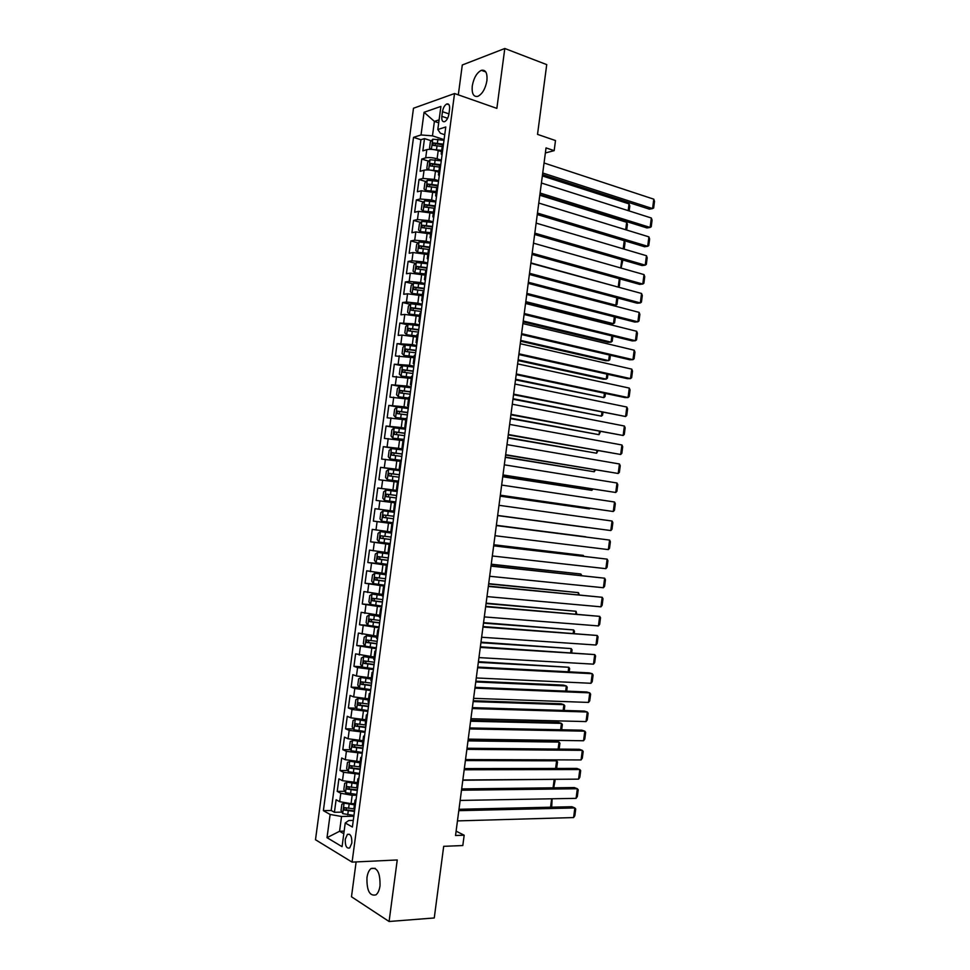 <?xml version="1.0" encoding="UTF-8"?>
<svg xmlns="http://www.w3.org/2000/svg" width="970" height="970" viewBox="0 0 970 970"><rect width="100%" height="100%" fill="white"/><g stroke="black" fill="none" stroke-linecap="round" stroke-linejoin="round"><path stroke-width="1.45" d="M380.022 885.755C380.252 872.709 377.257 866.986 371.037 868.55C368.964 870.223 367.606 873.267 366.963 877.656C366.684 890.666 369.691 896.389 375.984 894.837C378.033 893.152 379.379 890.133 380.022 885.755M486.916 80.704C487.51 72.992 485.655 69.537 481.362 70.313C476.791 72.689 473.76 77.903 472.269 85.966C471.65 93.69 473.518 97.145 477.87 96.345C482.393 93.969 485.412 88.755 486.916 80.704M351.819 843.1C351.989 836.443 350.509 833.545 347.381 834.406L345.259 839.256C345.077 845.901 346.557 848.798 349.697 847.938L351.819 843.1M356.123 861.93L351.479 896.765L389.091 921.5L434.257 917.959L443.69 846.337L462.811 845.537L464.169 835.206L456.106 831.157M413.487 108.24L315.492 839.741L352.086 862.112L454.542 93.532L413.487 108.24M454.542 93.532L496.858 108.373L504.8 48.5L462.29 64.99L458.313 94.854M504.8 48.5L546.728 64.614L537.525 134.369L555.495 140.553L554.173 150.653L546.037 147.901L455.536 835.51L464.169 835.206M441.532 151.647L438.21 150.58C433.675 149.307 429.88 149.004 426.8 149.659L422.859 150.859L424.496 138.601L431.359 140.808M441.35 160.147L437.106 158.813C432.571 157.552 428.776 157.237 425.709 157.88L421.768 159.031L428.716 161.202M421.768 159.031L420.131 171.302L424.06 170.211C427.127 169.604 430.922 169.932 435.469 171.169L438.792 172.187M436.051 192.739L421.307 190.775L417.391 191.769L419.028 179.486L426.072 181.608M433.299 213.315L418.555 211.339L414.651 212.248L416.3 199.953L423.429 202.027M430.559 233.903L415.815 231.927L411.911 232.739L413.559 220.433L420.798 222.457M427.806 254.504L413.05 252.539L409.17 253.243L410.819 240.936L418.167 242.9M425.054 275.116L410.298 273.152L406.43 273.758L408.079 261.439L415.536 263.355M422.314 295.753L407.545 293.777L403.678 294.286L405.327 281.967L412.905 283.834M419.549 316.39L404.781 314.425L400.937 314.838L402.586 302.507L410.274 304.313M416.797 337.051L402.029 335.087L398.185 335.402L399.834 323.058L407.655 324.817M414.044 357.724L395.433 355.978L397.082 343.622L405.048 345.332M411.28 378.409L392.68 376.566L394.329 364.211L402.441 365.86M408.515 399.106L389.928 397.166L391.577 384.811L400.064 386.436M405.763 419.828L387.175 417.791L388.825 405.411L398.961 407.254M402.986 440.562L384.411 438.416L386.072 426.036L401.604 428.704M400.222 461.308L381.646 459.065L383.308 446.673L402.72 449.789M397.457 482.066L378.882 479.726L380.543 467.334L399.992 470.244M394.681 502.836L376.117 500.411L377.779 487.995L397.263 490.711M393.577 511.154L375.014 508.68L373.353 521.096L392.886 523.485M390.801 531.948L372.25 529.377L370.588 541.806L390.158 543.988M388.024 552.755L369.485 550.087L367.824 562.527L387.418 564.516M385.248 573.573L366.708 570.809L365.047 583.261L379.537 584.57M382.471 594.416L363.932 591.554L362.271 604.007L372.237 604.807M379.682 615.271L361.167 612.312L359.494 624.765L368.018 625.371M376.906 636.138L358.391 633.083L356.717 645.547L364.999 646.044M374.117 657.017L355.602 653.865L353.941 666.341L362.101 666.742M371.328 677.921L356.463 675.981L352.825 674.659L351.152 687.148L359.203 687.451M368.539 698.824L353.674 696.896L350.049 695.466L348.375 707.967L356.317 708.197M365.751 719.752L350.873 717.824L347.26 716.296L345.587 728.797L353.432 728.943M362.962 740.692L348.072 738.764L344.471 737.139L342.798 749.652L350.558 749.713M360.161 761.656L345.271 759.716L341.683 757.994L340.009 770.519L347.672 770.495M357.36 782.62L342.471 780.692L338.894 778.861L337.22 791.399L344.799 791.302M442.465 111.695L441.847 116.327C441.532 120.377 442.478 122.135 444.684 121.638C446.818 120.413 448.237 117.843 448.94 113.951L449.559 109.27C449.874 105.245 448.928 103.487 446.746 103.984C444.599 105.209 443.169 107.779 442.465 111.695L448.952 113.89M353.286 820.39L348.751 820.511L345.235 822.996L352.401 827.034L445.776 126.973L437.809 129.531L440.453 133.314L444.745 134.721M345.235 822.996L342.07 846.677L327.023 837.668L330.127 814.461L323.374 810.653L413.523 137.364L421.029 134.951L424.06 112.29L440.901 106.421L437.809 129.531M356.657 795.194L352.183 795.267L340.785 793.278L337.22 791.399M354.571 803.609L351.055 803.669L352.183 795.267M359.446 774.23L343.598 772.302L340.009 770.519M362.246 753.278L346.399 751.338L342.798 749.652M365.035 732.338L349.2 730.386L345.587 728.797M367.824 711.41L351.989 709.446L348.375 707.967M370.613 690.495L354.79 688.53L351.152 687.148M373.401 669.603L357.578 667.615L353.941 666.341M376.19 648.724L356.717 645.547M378.967 627.857L359.494 624.765M381.756 607.002L362.271 604.007M384.532 586.171L365.047 583.261M387.309 565.34L367.824 562.527M390.086 544.534L370.588 541.806M392.85 523.739L373.353 521.096M397.288 490.505L392.935 489.899L394.038 481.569M400.052 469.747L395.712 469.092L396.815 460.774M402.817 449.001L398.476 448.31L399.591 439.992M405.581 428.279L401.253 427.54L402.356 419.234M408.346 407.57L404.017 406.782L405.133 398.476M411.11 386.872L406.794 386.036L407.897 377.742M413.863 366.187L409.558 365.302L410.662 357.021M416.627 345.514L412.323 344.592L413.426 336.311M419.379 324.865L415.087 323.895L416.191 315.614M422.132 304.228L417.84 303.21L418.943 294.941M424.884 283.592L420.604 282.537L421.707 274.267M427.637 262.991L423.356 261.876L424.46 253.619M430.377 242.391L426.109 241.239L427.212 232.982M433.129 221.803L428.861 220.614L429.965 212.369M435.87 201.239L431.614 200.002L432.717 191.757M438.61 180.687L434.366 179.401L435.469 171.169M424.496 138.601L420.907 139.728L331.182 810.484L334.42 812.29L341.925 812.12M351.055 803.669L339.67 801.681L336.105 799.753L334.42 812.29M377.779 487.995L392.935 489.899M380.543 467.334L395.712 469.092M383.308 446.673L398.476 448.31M386.072 426.036L401.253 427.54M388.825 405.411L404.017 406.782M391.577 384.811L406.794 386.036M394.329 364.211L409.558 365.302M397.082 343.622L412.323 344.592M399.834 323.058L415.087 323.895M402.586 302.507L406.442 302.034L417.84 303.21M405.327 281.967L409.195 281.397L420.604 282.537M408.079 261.439L411.959 260.784L423.356 261.876M410.819 240.936L414.711 240.172L426.109 241.239M413.559 220.433L417.464 219.572L428.861 220.614M416.3 199.953L420.216 198.995L431.614 200.002M419.028 179.486L422.956 178.431L434.366 179.401M442.296 153.03L441.217 153.987L442.017 155.103M443.411 144.651L442.332 145.633L441.229 153.866M438.707 122.838L434.402 121.395L432.474 135.849L421.029 134.951M444.09 139.619L432.474 135.849M389.091 921.5L397.239 859.966L352.086 862.112M545.382 152.945L554.173 150.653M439.107 119.831L434.402 121.395L424.06 112.29M344.156 831.132L339.573 831.278L343.804 833.727M353.856 816.182L341.549 816.485L339.573 831.278L327.023 837.668M420.907 139.728L413.523 137.364M440.622 165.603L439.543 166.525L438.44 174.77M439.24 175.946L438.428 174.879L439.507 173.982M437.822 186.567L436.755 187.428L435.651 195.685M436.464 196.801L435.639 195.794L436.706 194.958M435.021 207.556L433.966 208.344L432.862 216.625M433.675 217.668L432.85 216.722L433.905 215.958M432.22 228.556L431.177 229.284L430.074 237.565M430.886 238.547L430.062 237.662L431.104 236.959M429.419 249.569L428.376 250.236L427.273 258.529M428.109 259.439L427.261 258.614L428.303 257.984M426.618 270.594L425.587 271.2L424.472 279.505M425.321 280.354L424.46 279.59L425.49 279.008M423.805 291.643L422.787 292.176L421.671 300.506M422.52 301.282L421.659 300.567L422.69 300.057M421.004 312.704L419.986 313.164L418.87 321.507M419.731 322.222L418.858 321.567L419.877 321.131M418.191 333.777L417.185 334.177L416.069 342.531M416.942 343.174L416.057 342.592L417.064 342.204M415.378 354.862L414.372 355.202L413.256 363.568M414.141 364.15L413.256 363.617L414.251 363.301M412.565 375.972L411.571 376.239L410.455 384.617M411.341 385.126L410.443 384.666L411.438 384.411M409.752 397.082L408.758 397.3L407.642 405.69L408.625 405.533M408.54 406.127L407.642 405.727M406.927 418.215L405.957 418.361L404.829 426.776L405.799 426.679M405.739 427.152L404.829 426.8M404.102 439.374L392.874 438.21L403.12 439.616M402.938 448.176L402.016 447.885L402.974 447.837M401.289 460.532L400.331 460.544L399.203 468.983L400.161 469.007M400.125 469.225L399.203 468.995M398.464 481.714L397.506 481.666L396.378 490.105L397.324 490.189M397.312 490.286L396.378 490.117M395.639 502.909L394.693 502.787L393.565 511.251L394.499 511.384M392.801 524.115L391.868 523.933L392.814 524.006M391.868 523.945L390.74 532.397L391.674 532.603M389.976 545.346L389.043 545.091L390.001 545.104M389.043 545.104L387.915 553.567L388.837 553.834M387.139 566.577L386.23 566.274L387.188 566.225M386.218 566.286L385.09 574.749L386.012 575.077M384.302 587.832L383.392 587.456L384.375 587.347M383.392 587.48L382.265 595.944L383.174 596.344M381.465 609.111L380.567 608.663L381.549 608.493M380.567 608.699L379.44 617.15L380.337 617.623M378.627 630.391L377.742 629.882L378.724 629.651M377.73 629.93L376.603 638.381L377.5 638.915M375.79 651.694L374.905 651.112L375.911 650.821M374.905 651.161L373.777 659.612L374.65 660.218M372.953 673.01L372.068 672.368L373.074 672.016M372.068 672.428L370.94 680.867L371.813 681.534M370.103 694.338L369.23 693.635L370.249 693.223M369.23 693.695L368.103 702.147L368.964 702.874M367.254 715.69L366.393 714.914L367.424 714.441M366.393 714.987L365.266 723.426L366.114 724.226M364.405 737.054L363.556 736.206L364.587 735.672M363.544 736.291L362.416 744.73L363.265 745.603M361.555 758.431L360.719 757.521L361.762 756.915M360.707 757.606L359.579 766.045L360.416 766.979M358.706 779.819L357.869 778.849L358.924 778.182M357.857 778.934L356.73 787.385L357.554 788.38M355.844 801.232L355.02 800.189L356.087 799.462M331.182 810.484L323.374 810.653M330.127 814.461L341.549 816.485M355.008 800.286L353.88 808.725L354.705 809.792M544.061 162.984L653.792 199.177L652.567 208.598L649.415 209.168L542.521 174.624M542.739 172.999L652.567 208.598L653.659 207.956L654.507 201.372L653.792 199.177M431.783 149.38L441.702 150.386M437.931 150.495L441.605 151.126M431.274 149.344L429.54 148.07L430.353 141.923L432.814 139.195L443.993 140.274M542.351 175.934L629.045 203.894L629.797 206.028L629.154 210.951M443.472 144.178L433.263 142.917L432.996 145.379L442.223 146.482M434.584 145.342L435.76 143.73L442.95 144.857M628.172 210.635L629.045 203.894M541.418 183.015L651.343 218.007L650.13 227.441L646.978 227.95L539.902 194.558M540.096 193.03L650.13 227.441L651.222 226.762L652.07 220.178L651.343 218.007M538.786 203.057L648.906 236.862L647.681 246.295L644.541 246.756L537.271 214.515M537.465 213.073L647.681 246.295L648.772 245.58L649.633 238.984L648.906 236.862M536.143 223.112L646.456 255.716L645.232 265.162L642.091 265.562L534.64 234.485M534.822 233.139L645.232 265.162L646.335 264.41L647.184 257.814L646.456 255.716M533.5 243.179L644.007 274.595L642.783 284.04L639.654 284.38L532.009 254.467M532.178 253.218L642.783 284.04L643.886 283.24L644.747 276.644L644.007 274.595M428.825 169.956L438.949 170.95M434.645 170.926L438.864 171.641M430.001 159.795L428.643 169.944L426.8 168.537L427.624 162.402L430.062 159.723L441.253 160.826M539.805 195.237L626.656 222.288L627.408 224.397L626.681 230.035M440.732 164.73L430.498 163.469L430.256 165.931L439.471 167.046M431.844 165.906L432.996 164.245L440.647 165.433M625.686 229.732L626.656 222.288M438.513 181.39L427.321 180.262L424.884 182.881L424.06 189.029L425.903 190.496L436.209 191.514M431.068 191.32L436.124 192.169M537.271 214.552L624.256 240.693L625.019 242.767L624.195 249.144M437.991 185.294L427.734 184.033L427.503 186.482L436.73 187.61M429.116 186.482L430.231 184.773L437.906 185.961M623.201 248.841L624.256 240.693M435.772 201.966L424.581 200.814L422.144 203.385L421.32 209.544L423.162 211.06L433.469 212.103M427.285 211.739L433.384 212.709M435.251 205.87L424.969 204.609L424.763 207.059L434.002 208.186M426.376 207.071L427.467 205.325L435.166 206.489M620.715 267.975L621.794 259.693M622.11 259.778L622.631 261.148L621.067 268.072M433.02 222.554L421.829 221.378L419.404 223.9L418.579 230.06L420.41 231.636L430.716 232.703M421.768 221.451L420.41 231.636L421.344 231.915M423.829 232.254L430.644 233.261M617.356 286.865L530.905 262.894M432.499 226.459L422.205 225.198L422.011 227.647L431.504 228.823M423.647 227.671L424.69 225.889L432.426 227.041M619.988 278.923L619.393 285.992L618.266 286.768L619.309 278.729M530.857 263.258L641.558 293.473L640.333 302.931L637.217 303.222L529.377 274.462M529.535 273.298L640.333 302.931L641.449 302.094L642.298 295.498L641.558 293.473M430.28 243.155L419.088 241.966L416.663 244.428L415.839 250.587L417.706 252.261L427.964 253.315M417.706 252.261L419.125 252.636M420.543 252.818L427.903 253.837M526.746 294.468L634.768 322.064L637.884 321.822L639.109 312.376L528.213 283.349L612.894 305.489L615.865 305.21L528.359 282.258M429.758 247.071L419.44 245.798L419.258 248.259L429.419 249.545M420.907 248.296L421.926 246.465L429.686 247.605M617.829 298.045L617.005 304.398L615.865 305.21L616.835 297.778M526.892 293.401L637.884 321.822L639 320.961L639.861 314.353L639.109 312.376M427.527 263.767L416.336 262.555L413.911 264.98L413.087 271.139L414.905 272.825L425.212 273.94M414.954 272.861L417.064 273.394M417.342 273.431L425.151 274.425M525.679 302.616L610.494 323.895L613.464 323.677L525.801 301.634M427.006 267.696L416.663 266.423L416.506 268.872L426.679 270.169M418.179 268.933L419.149 267.053L426.933 268.181M615.356 317.105L614.604 322.828L613.464 323.677L614.349 316.85M525.57 303.464L636.659 331.279L635.435 340.737L632.319 340.919L524.115 314.486M524.236 313.516L635.435 340.737L636.55 339.839L637.411 333.231L636.659 331.279M424.775 284.404L413.584 283.167L411.171 285.532L410.346 291.703L412.201 293.486L422.459 294.577M412.201 293.486L422.411 295.013M523.133 321.919L608.093 342.313L611.064 342.143L523.254 321.021M424.254 288.332L413.899 287.059L413.741 289.509L423.926 290.806M415.439 289.581L416.372 287.666L424.193 288.781M612.87 336.166L612.203 341.258L611.064 342.143L611.876 335.923M522.915 323.58L634.198 350.206L632.973 359.664L629.87 359.797L521.472 334.529M521.593 333.656L632.973 359.664L634.101 358.73L634.962 352.11L634.198 350.206M422.023 305.053L410.819 303.792L408.418 306.108L407.594 312.279L409.449 314.11L419.707 315.238M409.449 314.11L419.658 315.638M520.599 341.222L605.704 360.743L608.663 360.634L520.696 340.409M421.501 308.981L411.122 307.708L410.989 310.157L421.162 311.455M412.711 310.242L413.596 308.278L421.441 309.381M610.385 355.25L609.803 359.712L608.663 360.634L609.39 355.02M520.272 343.719L631.749 369.133L630.524 378.603L627.42 378.676L518.841 354.571M518.938 353.795L630.524 378.603L631.652 377.633L632.513 371.013L631.749 369.133M517.616 363.871L629.287 388.085L628.063 397.554L624.971 397.567L516.198 374.638M516.283 373.947L628.063 397.554L629.203 396.536L630.063 389.916L629.287 388.085M514.961 384.035L626.826 407.036L625.601 416.518L513.554 394.705M513.627 394.123L625.601 416.518L626.741 415.463L627.602 408.843L626.826 407.036M512.305 404.211L624.377 426.012L623.14 435.494L510.911 414.796M510.972 414.311L623.14 435.494L624.292 434.402L625.153 427.77L624.377 426.012M509.65 424.399L621.915 444.987L620.679 454.481L508.268 434.899M508.316 434.499L620.679 454.481L621.831 453.354L622.691 446.721L621.915 444.987M506.983 444.612L619.442 463.987L618.217 473.481L505.612 455.015M505.661 454.712L618.217 473.481L619.381 472.305L620.23 465.673L619.442 463.987M504.327 464.824L616.981 482.987L615.744 492.493L502.969 475.154M502.993 474.936L615.744 492.493L616.92 491.281L617.781 484.636L616.981 482.987M501.66 485.061L614.519 501.999L613.282 511.517L500.314 495.294M500.326 495.185L613.282 511.517L614.459 510.268L615.319 503.624L614.519 501.999M498.992 505.309L612.046 521.035L610.809 530.554L497.658 515.446L610.809 530.554L611.985 529.268L612.858 522.612L612.046 521.035M496.325 525.57L609.584 540.072L496.337 525.534M494.991 535.707L608.348 549.602L609.584 540.072L610.385 541.624L609.524 548.28L608.348 549.602M493.657 545.843L607.111 559.132L493.681 545.71M492.323 555.98L605.874 568.662L607.111 559.132L607.923 560.636L607.062 567.292L605.874 568.662M490.99 566.128L604.637 578.193L491.026 565.91M489.656 576.277L603.401 587.735L604.637 578.193L605.45 579.672L604.589 586.329L603.401 587.735M419.27 325.714L408.067 324.429L405.666 326.696L404.842 332.868L406.685 334.759L416.954 335.911M406.685 334.759L416.906 336.263M518.053 360.549L603.304 379.185L606.25 379.124L518.15 359.821M418.737 329.642L408.346 328.369L408.237 330.818L418.409 332.128M409.983 330.916L410.819 328.915L418.688 330.006M607.899 374.347L607.402 378.167L606.25 379.124L606.905 374.117M416.506 346.387L405.314 345.09L402.914 347.296L402.089 353.48L403.932 355.42L414.19 356.596M403.932 355.42L414.154 356.899M515.506 379.888L603.849 397.627L515.591 379.246M415.984 350.315L405.569 349.042L405.472 351.492L415.657 352.801M407.254 351.613L408.043 349.564L415.936 350.643M605.425 393.444L605.001 396.633L603.849 397.627L604.419 393.238M413.753 367.084L402.55 365.751L400.161 367.909L399.337 374.093L401.168 376.093L411.425 377.294M401.168 376.093L411.401 377.56M512.96 399.228L601.436 416.142L513.033 398.682M413.22 371.013L402.792 369.728L402.708 372.177L412.893 373.498M404.538 372.322L405.266 370.237L413.184 371.292M602.928 412.565L602.6 415.111L601.436 416.142L601.933 412.359M410.989 387.782L399.786 386.436L397.409 388.533L396.584 394.729L398.403 396.779L408.673 398.003M398.403 396.779L408.637 398.233M510.414 418.591L599.024 434.681L510.475 418.131M410.468 391.722L400.004 390.437L399.943 392.886L410.128 394.208M401.822 393.044L402.477 390.91L410.431 391.953M600.442 431.686L599.024 434.681L599.436 431.504M408.224 408.503L397.021 407.133L394.644 409.182L393.82 415.378L395.639 417.488L405.909 418.737M395.639 417.488L405.884 418.919M507.856 437.967L596.611 453.22L507.904 437.591M407.703 412.444L397.227 411.159L397.179 413.608L407.364 414.93M399.106 413.79L399.701 411.607L407.679 412.638M597.957 450.832L596.611 453.22L596.95 450.65M505.309 457.355L594.198 471.772L505.346 457.064M394.196 427.891L392.826 438.149L391.068 436.039L391.892 429.843L394.257 427.843L405.46 429.237M404.939 433.178L394.438 431.892L394.402 434.342L404.599 435.663M396.415 434.548L396.912 432.305L404.914 433.335M595.459 469.989L594.198 471.772L594.452 469.82M402.695 449.983L391.492 448.576L389.128 450.516L388.303 456.712L390.098 458.943L401.313 460.362M390.098 458.943L401.289 460.459M502.751 476.743L591.785 490.335L502.787 476.549M402.162 453.936L391.662 452.638L391.637 455.088L401.835 456.421M393.723 455.318L394.135 453.026L402.15 454.033M592.973 489.147L591.785 490.335L591.955 488.989M399.919 470.753L388.715 469.31L386.363 471.202L385.539 477.41L387.333 479.689L398.537 481.132M387.333 479.689L398.537 481.193M500.205 496.155L589.372 508.911L500.217 496.058M399.397 474.694L388.873 473.396L388.861 475.846L399.058 477.191M391.068 476.112L391.346 473.772L399.385 474.754M590.002 508.256L589.372 508.911L589.457 508.183M384.557 500.447L395.76 501.926L384.557 500.447L382.774 498.119L383.599 491.899L385.89 490.117L384.508 500.387M497.646 515.579L586.947 527.498L497.646 515.567M385.89 490.117L397.154 491.523M388.473 496.931L388.558 494.518L396.621 495.5L390.474 494.664L386.084 494.179L386.084 496.628L396.293 497.974M394.378 512.305L383.174 510.838L380.834 512.621L379.997 518.841L381.78 521.229L392.995 522.721M383.174 510.838L394.378 512.318M496.361 525.328L585.747 536.798L496.361 525.303M387.357 517.968L393.517 518.768L385.914 517.75L385.769 515.276L383.296 514.973L383.308 517.422L387.357 517.968L386.836 521.921M393.856 516.27L383.296 514.973M391.613 533.063L380.398 531.621L378.058 533.354L377.233 539.575L379.003 542.012L390.219 543.539M380.398 531.621L391.601 533.124M493.791 544.861L583.322 555.398L493.803 544.74M391.08 537.077L380.495 535.767L380.531 538.229L390.74 539.575M390.752 539.502L383.138 538.52L382.968 536.058L380.495 535.767M583.212 556.21L583.322 555.398L583.819 556.283M388.837 553.846L377.621 552.415L375.293 554.1L374.456 560.32L376.227 562.818L387.442 564.358M377.621 552.415L388.825 553.943M491.22 564.407L580.897 574.01L491.244 564.2M388.303 557.908L377.706 556.598L377.754 559.047L387.964 560.405M387.976 560.284L380.361 559.314L379.537 557.58M580.715 575.44L580.897 574.01L581.733 575.549M488.322 586.426L602.164 597.278L488.359 586.11M486.976 596.586L600.927 606.82L602.164 597.278L602.988 598.708L602.115 605.377L600.927 606.82M485.643 606.747L599.69 616.362L485.703 606.335M484.309 616.908L598.441 625.917L599.69 616.362L600.515 617.769L599.654 624.438L598.441 625.917M482.975 627.069L597.205 635.471L483.036 626.559M481.629 637.241L595.968 645.026L597.205 635.471L598.041 636.829L597.18 643.51L595.968 645.026M480.295 647.414L594.731 654.58L480.368 646.808M478.95 657.599L593.482 664.147L594.731 654.58L595.568 655.914L594.707 662.583L593.482 664.147M385.126 574.519L374.844 573.234L372.516 574.858L371.68 581.091L373.45 583.637L384.654 585.201M374.844 573.234L385.102 574.664M488.65 583.964L578.472 592.646L488.686 583.661M385.514 578.738L374.905 577.429L374.966 579.878L385.187 581.248M385.211 581.091L377.585 580.133L376.736 578.447M578.205 594.683L578.472 592.646L579.236 594.78M382.35 595.325L372.056 594.064L369.74 595.628L368.903 601.861L370.661 604.48L381.877 606.068M372.056 594.064L382.325 595.519M486.067 603.534L576.047 611.282L486.115 603.146M382.738 599.593L372.116 598.272L372.189 600.733L382.41 602.103M382.435 601.897L374.808 600.951L373.947 599.314M575.707 613.949L576.047 611.282L576.726 614.034M379.573 616.156L369.267 614.895L366.963 616.411L366.126 622.655L367.885 625.323L379.088 626.935M369.267 614.895L379.537 616.386M483.484 623.116L573.622 629.93L483.557 622.643M379.961 620.461L369.315 619.139L369.4 621.6L379.622 622.97M379.658 622.728L372.019 621.794L371.146 620.194M573.197 633.216L573.622 629.93L574.482 631.264L574.216 633.289M376.796 636.987L366.49 635.762L364.186 637.217L363.35 643.462L365.096 646.19L376.311 647.827M366.49 635.762L376.76 637.266M480.914 642.71L571.197 648.59L480.987 642.152M377.172 641.34L366.514 640.018L366.611 642.479L376.833 643.85M376.869 643.559L369.243 642.637L368.357 641.085M570.687 652.495L571.197 648.59L572.058 649.9L571.718 652.555M477.616 667.772L592.246 673.713L589.251 672.889L477.701 667.069M476.27 677.957L591.009 683.28L592.246 673.713L593.094 674.999L592.221 681.68L591.009 683.28M374.008 657.842L363.701 656.629L361.398 658.036L360.573 664.28L362.307 667.069L373.523 668.718M363.701 656.629L373.971 658.157M478.331 662.316L568.772 667.263L478.416 661.673M374.384 662.243L363.714 660.909L363.823 663.371L374.044 664.753M374.093 664.414L366.454 663.504L365.569 661.989M568.178 671.786L568.772 667.263L569.632 668.536L569.208 671.846M474.936 688.142L589.76 692.859L586.777 691.974L475.033 687.342M473.59 698.339L588.523 702.426L589.76 692.859L590.621 694.096L589.748 700.789L588.523 702.426M371.231 678.709L360.913 677.509L358.621 678.867L357.784 685.123L359.518 687.96L370.734 689.634M360.913 677.509L371.183 679.073M475.749 681.946L566.334 685.96L563.485 685.111L475.846 681.195M371.595 683.159L360.913 681.813L361.022 684.286L371.255 685.669M371.304 685.293L363.665 684.384L362.78 682.904M565.668 691.101L566.334 685.96L567.207 687.184L566.698 691.137M472.244 708.536L587.286 712.004L584.304 711.071L472.366 707.639M470.911 718.734L586.038 721.583L587.286 712.004L588.135 713.217L587.274 719.91L586.038 721.583M368.442 699.588L358.124 698.412L355.832 699.722L354.996 705.978L356.717 708.876L367.933 710.573M358.124 698.412L368.382 700M473.166 701.577L563.897 704.656L561.06 703.759L473.275 700.74M368.806 704.074L358.112 702.741L358.233 705.202L368.467 706.596M368.527 706.172L360.876 705.287L359.979 703.832M563.158 710.416L563.897 704.656L564.783 705.845L564.188 710.452M469.565 728.931L584.801 731.174L581.818 730.18L469.698 727.936M468.219 739.14L583.552 740.753L584.801 731.174L585.662 732.338L584.789 739.043L583.552 740.753M365.654 720.492L355.323 719.328L353.044 720.577L352.207 726.833L353.929 729.792L365.144 731.513M355.323 719.328L365.593 720.94M470.571 721.231L561.472 723.365L558.635 722.407L470.692 720.298M366.005 725.026L355.299 723.668L355.432 726.142L365.678 727.536M365.738 727.076L358.088 726.19L357.19 724.772M560.636 729.755L561.472 723.365L562.357 724.517L561.666 729.767M466.873 749.349L582.315 750.343L579.332 749.289L467.019 748.246M465.527 759.558L581.066 759.946L582.315 750.343L583.176 751.483L582.303 758.188L581.066 759.946M354.608 740.292L350.255 741.456L349.418 747.724L351.128 750.731L362.343 752.477M355.056 740.34L362.865 741.395M352.534 740.255L362.804 741.892M467.989 740.886L559.035 742.086L556.198 741.08L468.122 739.867M363.216 745.978L352.486 744.62L352.643 747.094L362.877 748.488M362.95 747.991L355.299 747.118L354.389 745.724M558.126 749.095L559.035 742.086L559.92 743.214L559.156 749.107M464.181 769.768L579.817 769.537L576.859 768.422L464.339 768.579M462.848 779.989L578.581 779.14L579.817 769.537L580.69 770.641L579.817 777.346L578.581 779.14M351.116 761.207L347.466 762.347L346.629 768.616L348.327 771.683L359.555 773.454M352.704 761.414L360.076 762.323M349.733 761.207L360.003 762.869M465.394 760.565L556.598 760.819L554.028 759.849M360.331 766.943L349.685 765.585L349.843 768.07L360.088 769.465M360.161 768.919L352.498 768.058L351.589 766.7M555.604 768.458L556.598 760.819L557.495 761.911L556.634 768.446M461.502 790.211L577.332 788.743L574.373 787.567L461.671 788.925M460.156 800.432L576.083 798.346L577.332 788.743L578.205 789.798L577.332 796.515L576.083 798.346M347.793 782.159L344.677 783.251L343.841 789.519L345.538 792.648L356.754 794.442M350.461 782.499L357.275 783.263M346.933 782.159L357.202 783.845M462.811 780.244L553.555 779.322M356.875 787.858L346.872 786.561L347.042 789.046L357.287 790.453M357.36 789.859L349.697 789.022L348.8 787.676M553.082 787.822L554.161 779.565L555.058 780.62L553.737 787.81M458.81 810.665L574.834 807.949L571.888 806.725L458.992 809.283M457.452 820.899L573.597 817.564L574.834 807.949L575.719 808.98L574.846 815.685L573.597 817.564M344.568 803.136L341.876 804.166L341.04 810.447L342.725 813.636L353.953 815.443M348.388 803.596L354.486 804.227M344.132 803.136L354.402 804.845M353.868 808.834L344.059 807.561L344.229 810.047L354.486 811.453M354.571 810.811L346.896 809.986L345.999 808.677M550.56 807.21L551.651 798.783M552.124 798.771L551.772 805.888L550.851 807.198M353.868 782.657L354.984 774.242M356.669 761.644L357.784 753.241M359.47 740.656L360.585 732.265M362.271 719.679L363.386 711.289M365.059 698.715L366.187 690.337M367.86 677.763L368.976 669.385M370.649 656.836L371.765 648.457M373.45 635.908L374.565 627.554M376.239 615.004L377.354 606.65M379.027 594.125L380.131 585.771M381.804 573.246L382.92 564.904M384.593 552.391L385.708 544.049M387.37 531.536L388.485 523.206M390.158 510.705L391.262 502.387M437.106 158.813L438.21 150.58M425.709 157.88L426.8 149.659M339.67 801.681L340.785 793.278M342.471 780.692L343.598 772.302M345.271 759.716L346.399 751.338M348.072 738.764L349.2 730.386M350.873 717.824L351.989 709.446M353.674 696.896L354.79 688.53M356.463 675.981L357.578 667.615M359.264 655.077L360.379 646.723M362.053 634.198L363.168 625.844M364.841 613.331L365.957 604.989M367.63 592.476L368.745 584.134M370.407 571.633L371.522 563.303M373.195 550.802L374.311 542.485M375.972 529.996L377.087 521.678M378.761 509.201L379.864 500.884M381.537 488.419L382.641 480.114M384.302 467.649L385.417 459.356M387.078 446.903L388.194 438.598M389.855 426.157L390.958 417.876M392.62 405.436L393.735 397.154M395.384 384.726L396.5 376.445M398.161 364.029L399.264 355.76M400.913 343.356L402.029 335.087M403.678 322.695L404.781 314.425M406.442 302.034L407.545 293.777M409.195 281.397L410.298 273.152M411.959 260.784L413.05 252.539M414.711 240.172L415.815 231.927M417.464 219.572L418.555 211.339M420.216 198.995L421.307 190.775M422.956 178.431L424.06 170.211M447.631 118.279L441.847 116.327M432.741 139.268L431.395 149.356M437.058 145.609L436.536 149.513M437.906 139.231L437.385 143.136M435.845 143.73L433.323 142.917M434.317 166.173L433.796 170.077M435.166 159.795L434.645 163.7M433.105 164.245L430.583 163.457M427.261 180.323L425.903 190.496M431.565 186.749L431.044 190.666M432.414 180.371L431.892 184.276M430.365 184.773L427.831 184.021M424.52 200.875L423.162 211.06M428.825 207.337L428.291 211.254M429.674 200.96L429.152 204.864M427.624 205.325L425.09 204.597M426.072 227.95L425.551 231.866M426.921 221.56L426.4 225.476M424.884 225.889L422.338 225.185M419.016 242.027L417.658 252.212M423.32 248.575L422.799 252.491M424.169 242.173L423.647 246.089M422.132 246.465L419.586 245.786M416.275 262.615L414.905 272.825M420.568 269.211L420.034 273.128M421.416 262.809L420.895 266.726M419.379 267.053L416.833 266.398M413.523 283.228L412.153 293.437M417.803 289.86L417.282 293.777M418.664 283.458L418.131 287.375M416.627 287.654L414.081 287.035M410.759 303.852L409.401 314.062M415.051 310.521L414.517 314.45M415.9 304.119L415.378 308.036M413.875 308.278L411.316 307.672M408.006 324.489L406.636 334.711M412.286 331.194L411.765 335.135M413.147 324.792L412.614 328.721M411.122 328.903L408.564 328.333M405.254 345.138L403.884 355.372M409.522 351.892L409 355.832M410.383 345.478L409.861 349.406M408.37 349.552L405.799 349.006M402.489 365.811L401.119 376.045M406.757 372.601L406.236 376.542M407.618 366.175L407.097 370.116M405.605 370.213L403.035 369.703M399.725 386.496L398.355 396.73M403.993 393.323L403.471 397.263M404.854 386.897L404.332 390.837M402.853 390.898L400.27 390.401M396.96 407.182L395.59 417.439M401.228 414.057L400.707 417.997M402.089 407.63L401.556 411.571M400.089 411.583L397.506 411.122M398.452 434.815L397.93 438.755M399.313 428.376L398.791 432.317M397.324 432.293L394.741 431.856M391.431 448.625L390.061 458.883M395.687 455.585L395.154 459.525M396.548 449.134L396.015 453.087M394.56 453.002L391.965 452.602M388.655 469.359L387.285 479.629M392.911 476.355L392.389 480.308M393.771 469.916L393.25 473.869M391.795 473.736L389.2 473.36M390.134 497.149L389.613 501.102M390.995 490.711L390.474 494.664M389.018 494.494L386.424 494.13M383.114 510.875L381.743 521.169M388.218 511.517L387.697 515.47M385.914 517.75L383.308 517.422M380.337 531.657L378.967 541.951M384.581 538.786L384.047 542.751M385.442 532.336L384.908 536.289M383.138 538.52L380.531 538.229M377.56 552.463L376.178 562.758M381.792 559.629L381.271 563.594M382.665 553.167L382.132 557.132M380.361 559.314L377.754 559.047M374.784 573.27L373.401 583.576M379.015 580.484L378.482 584.449M379.876 574.01L379.343 577.974M377.585 580.133L374.966 579.878M371.995 594.101L370.625 604.407M376.227 601.351L375.705 605.316M377.087 594.877L376.566 598.842M374.808 600.951L372.189 600.733M369.218 614.944L367.836 625.262M373.438 622.231L372.916 626.208M374.311 615.756L373.777 619.721M372.019 621.794L369.4 621.6M366.43 635.799L365.047 646.117M370.649 643.134L370.128 647.099M371.522 636.647L370.989 640.624M369.243 642.637L366.611 642.479M363.641 656.666L362.259 666.996M367.86 664.038L367.327 668.015M368.721 657.563L368.2 661.528M366.454 663.504L363.823 663.371M360.852 677.545L359.47 687.888M365.072 684.965L364.538 688.942M365.933 678.479L365.399 682.456M363.665 684.384L361.022 684.286M358.063 698.448L356.681 708.803M362.271 705.905L361.737 709.894M363.144 699.418L362.61 703.395M360.876 705.287L358.233 705.202M355.262 719.364L353.88 729.719M359.47 726.87L358.949 730.846M360.343 720.37L359.809 724.347M358.088 726.19L355.432 726.142M352.474 740.292L351.091 750.659M356.681 747.834L356.148 751.823M357.542 741.335L357.008 745.324M355.299 747.118L352.643 747.094M349.673 761.232L348.291 771.611M353.88 768.822L353.347 772.811M354.741 762.323L354.208 766.3M352.498 768.058L349.843 768.07M346.872 782.196L345.49 792.575M351.067 789.822L350.534 793.812M351.94 783.311L351.407 787.301M349.697 789.022L347.042 789.046M344.071 803.16L342.689 813.551M348.266 810.835L347.733 814.836M349.139 804.324L348.606 808.313M346.896 809.986L344.229 810.047M375.257 868.344L371.037 868.55M485.788 71.938L481.362 70.313M349.612 834.333L347.381 834.406M402.016 447.873L403.144 439.446M449.013 104.76L446.746 103.984M435.76 143.73L433.263 142.917M432.996 164.245L430.498 163.469M430.231 184.773L427.734 184.033M427.467 205.325L424.969 204.609M424.69 225.889L422.205 225.198M421.926 246.465L419.44 245.798M419.149 267.053L416.663 266.423M416.372 287.666L413.899 287.059M413.596 308.278L411.122 307.708M410.819 328.915L408.346 328.369M408.043 349.564L405.569 349.042M405.266 370.225L402.792 369.728M402.477 390.91L400.004 390.437M399.701 411.595L397.227 411.159M396.912 432.305L394.438 431.892M394.135 453.026L391.662 452.638M391.346 473.76L388.873 473.396M388.558 494.518L386.084 494.179M379.816 556.816L377.706 556.598M376.421 577.574L374.905 577.429M373.329 598.381L372.116 598.272M370.346 619.212L369.315 619.139M367.436 640.079L366.514 640.018M364.55 660.958L363.714 660.909M361.677 681.849L360.913 681.813M358.827 702.765L358.112 702.741M355.978 723.693L355.299 723.668M353.141 744.633L352.486 744.62M350.303 765.585L349.685 765.585M347.478 786.561L346.872 786.561"/></g></svg>
